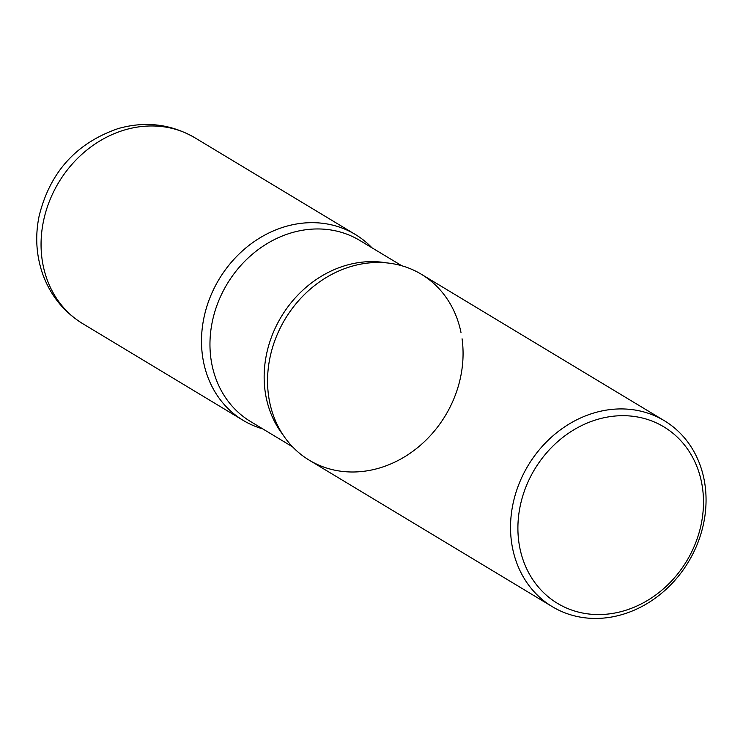 <?xml version="1.0" encoding="UTF-8"?>
<svg xmlns="http://www.w3.org/2000/svg" width="743" height="743" viewBox="0 0 743 743"><rect width="100%" height="100%" fill="white"/><g stroke="black" fill="none" stroke-linecap="round" stroke-linejoin="round"><path stroke-width="1.11" d="M371.955 247.781A108.552 93.534 121.1 0 0 355.293 234.454A108.552 93.534 121.1 0 0 285.266 226.596A108.552 93.534 121.1 0 0 204.149 316.759A108.552 93.534 121.1 0 0 243.221 420.399A108.552 93.534 121.1 0 0 262.79 428.906A108.552 93.534 -58.9 0 1 202.505 355.878A108.552 93.534 -58.9 0 1 257.802 239.19A108.552 93.534 -58.9 0 1 371.955 247.781M664.326 420.705L421.346 274.26A108.552 93.534 121.1 0 0 351.318 266.412A108.552 93.534 121.1 0 0 270.201 356.566A108.552 93.534 121.1 0 0 309.274 460.205L552.263 606.65A108.552 93.534 121.1 0 0 622.29 614.507A108.552 93.534 121.1 0 0 703.407 524.344A108.552 93.534 121.1 0 0 664.326 420.705A108.552 93.534 121.1 0 0 594.307 412.857A108.552 93.534 121.1 0 0 513.181 503.011A108.552 93.534 121.1 0 0 552.263 606.65M623.971 610.83A103.036 88.779 121.1 0 0 702.534 488.123A103.036 88.779 121.1 0 0 597.409 419.423A103.036 88.779 121.1 0 0 518.855 542.13A103.036 88.779 121.1 0 0 623.971 610.83M462.062 338.789A108.552 93.534 -58.9 0 1 379.301 468.062A108.552 93.534 -58.9 0 1 268.557 395.685A108.552 93.534 -58.9 0 1 268.511 395.332A108.552 93.534 -58.9 0 1 344.938 268.52A108.552 93.534 -58.9 0 1 460.994 332.511M82.779 323.697C63.703 311.884 50.31 295.268 42.62 273.851C36.221 255.23 35.042 236.033 39.082 216.241C49.874 172.255 76.241 143.037 118.174 128.576C145.322 120.905 170.881 123.97 194.852 137.752A108.552 93.534 121.1 0 0 124.824 129.904A108.552 93.534 121.1 0 0 43.707 220.067A108.552 93.534 121.1 0 0 82.779 323.697L243.221 420.399M282.888 434.664A105.738 91.11 -58.9 0 1 265.13 391.375A105.738 91.11 -58.9 0 1 386.434 262.864M292.612 446.877L250.605 421.56A105.738 91.11 -58.9 0 1 210.938 358.711A105.738 91.11 -58.9 0 1 255.248 251.868A105.738 91.11 -58.9 0 1 359.77 240.435L401.777 265.753M194.852 137.752L355.293 234.454"/></g></svg>
